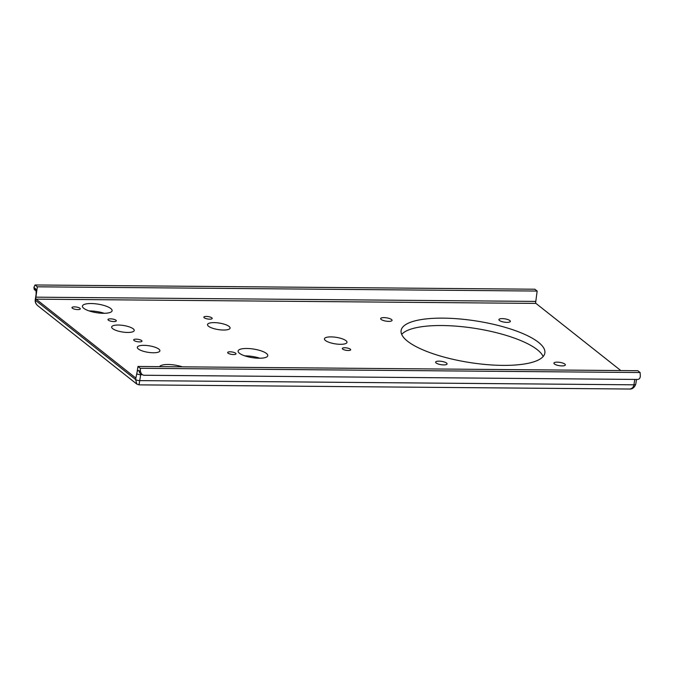 <?xml version="1.0" encoding="UTF-8"?>
<svg xmlns="http://www.w3.org/2000/svg" width="674" height="674" viewBox="0 0 674 674"><rect width="100%" height="100%" fill="white"/><g stroke="black" fill="none" stroke-linecap="round" stroke-linejoin="round"><path stroke-width="1.01" d="M499.409 320.453A5.788 1.677 -171.1 0 1 498.903 319.602A5.788 1.677 -171.1 0 1 504.877 318.844A5.788 1.677 -171.1 0 1 510.344 321.388A5.788 1.677 -171.1 0 1 505.711 322.315A5.788 1.677 -171.1 0 1 499.409 320.453M381.139 319.442A5.788 1.677 -171.1 0 1 380.633 318.591A5.788 1.677 -171.1 0 1 386.606 317.842A5.788 1.677 -171.1 0 1 392.074 320.386A5.788 1.677 -171.1 0 1 387.44 321.304A5.788 1.677 -171.1 0 1 381.139 319.442M554.424 363.985A5.788 1.677 -171.1 0 1 553.91 363.134A5.788 1.677 -171.1 0 1 559.892 362.376A5.788 1.677 -171.1 0 1 565.351 364.929A5.788 1.677 -171.1 0 1 560.717 365.847A5.788 1.677 -171.1 0 1 554.424 363.985M407.517 341.204A72.758 21.029 -171.1 0 1 401.114 330.504A72.758 21.029 -171.1 0 1 476.24 320.984A72.758 21.029 -171.1 0 1 544.87 353.016A72.758 21.029 -171.1 0 1 486.67 364.592A72.758 21.029 -171.1 0 1 407.517 341.204M543.143 356.538A72.758 21.029 8.9 0 0 475.086 328.381A72.758 21.029 8.9 0 0 401.679 334.38M436.154 362.983A5.788 1.677 -171.1 0 1 435.64 362.132A5.788 1.677 -171.1 0 1 441.622 361.374A5.788 1.677 -171.1 0 1 447.081 363.918A5.788 1.677 -171.1 0 1 442.447 364.845A5.788 1.677 -171.1 0 1 436.154 362.983M135.921 377.794L135.482 377.794A1.567 0.682 -89.5 0 0 135.701 377.878A1.567 0.682 -89.5 0 0 135.912 377.802L135.634 379.58L136.805 384.079L37.778 305.701C36 304.193 35.242 302.407 35.495 300.326L37.323 286.804L35.014 284.976L33.911 287.427L34.248 289.483L35.891 290.78M37.323 286.804L537.161 291.05L535.611 302.794A1.567 0.682 90.5 0 0 535.948 303.401L620.813 370.565M35.773 298.548A1.567 0.682 -89.5 0 0 36.11 299.155L535.948 303.401M135.482 377.794L36.11 299.155M629.398 389.024L629.314 389.024C632.178 389.336 634.318 387.752 635.734 384.281A3.126 0.901 -171.1 0 1 633.931 384.812C633.375 387.483 631.858 388.89 629.398 389.024L139.021 384.862L139.737 380.616A3.126 0.901 -171.1 0 1 135.634 379.58L35.495 300.326A3.126 0.901 8.9 0 1 35.216 299.863L36.143 293.948A3.126 0.901 8.9 0 0 36.219 294.201M141.877 374.66L140.462 371.762L140.285 368.29L640.123 372.537L640.3 375.999C640.233 378.106 639.356 379.251 637.663 379.445L143.461 375.25L140.057 373.219A3.126 2.671 -51.6 0 1 139.181 370.742A4.693 2.047 -89.5 0 0 137.167 371.644L135.912 377.802M137.167 371.644L137.976 366.462L140.285 368.29M640.123 372.537L637.806 370.708L137.976 366.462M35.014 284.976L534.844 289.222L537.161 291.05M104.192 313.292A15.022 4.339 8.9 0 0 89.179 310.941M259.878 358.239A15.022 4.339 8.9 0 0 244.864 355.88M228.031 353.151A4.221 1.222 -171.1 0 1 227.652 352.527A4.221 1.222 -171.1 0 1 232.016 351.971A4.221 1.222 -171.1 0 1 236.001 353.833A4.221 1.222 -171.1 0 1 232.623 354.507A4.221 1.222 -171.1 0 1 228.031 353.151M208.519 326.25A11.424 3.303 -171.1 0 1 207.516 324.565A11.424 3.303 -171.1 0 1 219.311 323.073A11.424 3.303 -171.1 0 1 230.087 328.103A11.424 3.303 -171.1 0 1 220.946 329.915A11.424 3.303 -171.1 0 1 208.519 326.25M112.659 328.651A11.424 3.303 -171.1 0 1 111.657 326.966A11.424 3.303 -171.1 0 1 123.452 325.475A11.424 3.303 -171.1 0 1 134.227 330.504A11.424 3.303 -171.1 0 1 125.086 332.324A11.424 3.303 -171.1 0 1 112.659 328.651M239.43 353.243A15.022 4.339 -171.1 0 1 238.107 351.036A15.022 4.339 -171.1 0 1 253.618 349.073A15.022 4.339 -171.1 0 1 267.789 355.687A15.022 4.339 -171.1 0 1 255.775 358.071A15.022 4.339 -171.1 0 1 239.43 353.243M204.214 317.766A4.221 1.222 -171.1 0 1 203.843 317.142A4.221 1.222 -171.1 0 1 208.207 316.595A4.221 1.222 -171.1 0 1 212.192 318.457A4.221 1.222 -171.1 0 1 208.814 319.122A4.221 1.222 -171.1 0 1 204.214 317.766M134.033 340.488A4.221 1.222 -171.1 0 1 133.663 339.864A4.221 1.222 -171.1 0 1 138.018 339.317A4.221 1.222 -171.1 0 1 142.003 341.179A4.221 1.222 -171.1 0 1 138.625 341.844A4.221 1.222 -171.1 0 1 134.033 340.488M159.595 366.648A15.022 4.339 -171.1 0 1 182.334 366.841M138.338 348.972A11.424 3.303 -171.1 0 1 137.336 347.287A11.424 3.303 -171.1 0 1 149.131 345.796A11.424 3.303 -171.1 0 1 159.898 350.825A11.424 3.303 -171.1 0 1 150.765 352.645A11.424 3.303 -171.1 0 1 138.338 348.972M72.345 308.203A4.221 1.222 -171.1 0 1 71.975 307.58A4.221 1.222 -171.1 0 1 76.331 307.032A4.221 1.222 -171.1 0 1 80.316 308.886A4.221 1.222 -171.1 0 1 76.937 309.56A4.221 1.222 -171.1 0 1 72.345 308.203M325.432 340.505A11.424 3.303 -171.1 0 1 324.43 338.828A11.424 3.303 -171.1 0 1 336.225 337.337A11.424 3.303 -171.1 0 1 347 342.358A11.424 3.303 -171.1 0 1 337.859 344.178A11.424 3.303 -171.1 0 1 325.432 340.505M83.745 308.304A15.022 4.339 -171.1 0 1 82.422 306.089A15.022 4.339 -171.1 0 1 97.941 304.126A15.022 4.339 -171.1 0 1 112.103 310.739A15.022 4.339 -171.1 0 1 100.089 313.132A15.022 4.339 -171.1 0 1 83.745 308.304M108.354 320.167A4.221 1.222 -171.1 0 1 107.983 319.552A4.221 1.222 -171.1 0 1 112.347 318.996A4.221 1.222 -171.1 0 1 116.332 320.858A4.221 1.222 -171.1 0 1 112.954 321.523A4.221 1.222 -171.1 0 1 108.354 320.167M342.695 349.098A4.221 1.222 -171.1 0 1 342.325 348.475A4.221 1.222 -171.1 0 1 346.689 347.919A4.221 1.222 -171.1 0 1 350.674 349.781A4.221 1.222 -171.1 0 1 347.287 350.455A4.221 1.222 -171.1 0 1 342.695 349.098M35.874 290.755A3.126 2.671 -51.6 0 1 35.191 288.447L33.911 287.427M36.514 291.985A4.693 2.047 -89.5 0 0 35.191 288.447M535.476 301.413L35.756 297.167M634.782 379.42L633.931 384.812L139.737 380.616L140.664 374.693A3.126 0.901 -171.1 0 1 136.873 373.859M141.936 374.71L140.664 374.693A1.567 0.682 90.5 0 1 140.858 374.028A1.567 0.682 90.5 0 1 140.925 373.91M140.462 371.762L139.181 370.742M36.143 293.948L36.067 290.924M37.778 305.701C35.815 304.033 34.964 302.087 35.225 299.871M139.021 384.854L136.805 384.07M636.5 379.437L635.742 384.281"/></g></svg>
